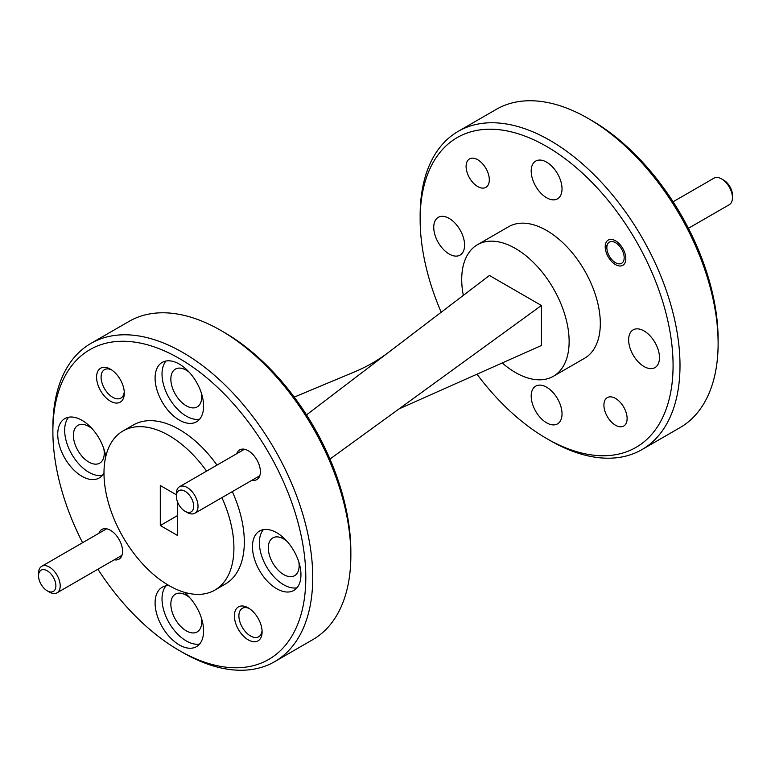 <?xml version="1.0" encoding="UTF-8"?>
<svg xmlns="http://www.w3.org/2000/svg" width="771" height="771" viewBox="0 0 771 771"><rect width="100%" height="100%" fill="white"/><g stroke="black" fill="none" stroke-linecap="round" stroke-linejoin="round"><path stroke-width="1.16" d="M248.252 607.866A19.603 11.314 -120 0 0 234.394 615.865A19.603 11.314 -120 0 0 248.252 639.872A19.603 11.314 -120 0 0 262.111 631.873A19.603 11.314 -120 0 0 248.252 607.866L248.252 607.866M249.428 608.598A16.413 9.474 -120 0 0 242.296 608.348A16.413 9.474 -120 0 0 239.781 621.503A16.413 9.474 -120 0 0 250.508 635.969A16.413 9.474 -120 0 0 258.709 636.779A16.413 9.474 -120 0 0 262.063 630.485M111.622 369.907A16.413 9.474 -120 0 0 104.49 369.656A16.413 9.474 -120 0 0 101.974 382.811A16.413 9.474 -120 0 0 112.691 397.277A16.413 9.474 -120 0 0 120.902 398.087A16.413 9.474 -120 0 0 124.256 391.793M110.446 369.174A19.603 11.314 -120 0 0 96.587 377.173A19.603 11.314 -120 0 0 110.446 401.18A19.603 11.314 -120 0 0 124.304 393.171A19.603 11.314 -120 0 0 110.446 369.174L110.446 369.174M252.05 480.227A17.145 9.898 -120 0 0 260.376 471.736A17.145 9.898 -120 0 0 248.252 450.736L248.252 450.736A17.145 9.898 -120 0 0 236.736 453.705M114.233 559.794A17.145 9.898 -120 0 0 122.57 551.304A17.145 9.898 -120 0 0 110.446 530.303L110.446 530.303A17.145 9.898 -120 0 0 98.929 533.272M224.39 332.494L220.93 330.489L224.39 332.484A178.843 103.256 60 0 1 224.39 332.494A178.843 103.256 60 0 1 350.853 551.525L350.853 555.534A183.749 106.09 -120 0 0 220.93 330.489A183.749 106.09 -120 0 0 220.92 330.489A183.749 106.09 -120 0 0 129.056 321.391L90.939 343.394A183.749 106.09 60 0 1 182.814 352.492A183.749 106.09 60 0 1 302.849 514.411A183.749 106.09 60 0 1 274.688 661.653A183.749 106.09 60 0 1 182.814 652.545L179.344 650.551A178.843 103.256 -120 0 0 305.808 577.537A178.843 103.256 -120 0 0 179.344 358.496A178.843 103.256 -120 0 0 52.881 431.509A178.843 103.256 -120 0 0 82.593 542.697M274.688 661.653L312.795 639.641A183.749 106.09 -120 0 0 350.853 555.534M286.86 541.165A21.8 12.587 -120 0 0 283.728 538.977A21.8 12.587 -120 0 0 272.818 537.898A21.8 12.587 -120 0 0 269.474 555.371A21.8 12.587 -120 0 0 283.728 574.588A21.8 12.587 -120 0 0 294.628 575.667A21.8 12.587 -120 0 0 298.859 562.107M276.712 532.722A34.3 19.805 -120 0 0 259.557 531.026A34.3 19.805 -120 0 0 254.305 558.512A34.3 19.805 -120 0 0 276.712 588.736A34.3 19.805 -120 0 0 293.857 590.432A34.3 19.805 -120 0 0 299.109 562.946A34.3 19.805 -120 0 0 276.712 532.722M263.374 529.638A34.3 19.805 -120 0 0 262.285 557.693A34.3 19.805 -120 0 0 283.641 584.736A34.3 19.805 -120 0 0 296.97 587.82M189.936 597.853A21.8 12.587 -120 0 0 186.274 595.241A21.8 12.587 -120 0 0 175.374 594.162A21.8 12.587 -120 0 0 172.029 611.634A21.8 12.587 -120 0 0 186.274 630.842A21.8 12.587 -120 0 0 197.183 631.921A21.8 12.587 -120 0 0 201.298 617.716M169.138 585.642A34.3 19.805 -120 0 0 162.199 587.242A34.3 19.805 -120 0 0 156.937 614.718A34.3 19.805 -120 0 0 179.344 644.951A34.3 19.805 -120 0 0 196.499 646.647A34.3 19.805 -120 0 0 202.561 622.216A34.3 19.805 -120 0 0 184.076 592.205M166.016 585.854A34.3 19.805 -120 0 0 164.927 613.909A34.3 19.805 -120 0 0 186.274 640.942A34.3 19.805 -120 0 0 199.612 644.036M92.298 428.917A21.8 12.587 -120 0 0 88.829 426.459A21.8 12.587 -120 0 0 77.929 425.38A21.8 12.587 -120 0 0 74.585 442.853A21.8 12.587 -120 0 0 88.829 462.06A21.8 12.587 -120 0 0 99.738 463.14A21.8 12.587 -120 0 0 103.806 448.683M105.772 456.577A34.3 19.805 -120 0 0 81.986 420.301A34.3 19.805 -120 0 0 64.841 418.605A34.3 19.805 -120 0 0 59.579 446.091A34.3 19.805 -120 0 0 81.986 476.314A34.3 19.805 -120 0 0 99.141 478.01A34.3 19.805 -120 0 0 103.989 472.796M68.658 417.217A34.3 19.805 -120 0 0 67.569 445.272A34.3 19.805 -120 0 0 88.916 472.315A34.3 19.805 -120 0 0 102.254 475.399M189.232 372.229A21.8 12.587 -120 0 0 186.274 370.196A21.8 12.587 -120 0 0 175.374 369.116A21.8 12.587 -120 0 0 172.029 386.589A21.8 12.587 -120 0 0 186.274 405.806A21.8 12.587 -120 0 0 197.183 406.886A21.8 12.587 -120 0 0 201.376 393.085M179.344 364.095A34.3 19.805 -120 0 0 162.199 362.399A34.3 19.805 -120 0 0 156.937 389.875A34.3 19.805 -120 0 0 179.344 420.108A34.3 19.805 -120 0 0 196.499 421.804A34.3 19.805 -120 0 0 201.751 394.318A34.3 19.805 -120 0 0 179.344 364.095M166.016 361.011A34.3 19.805 -120 0 0 164.927 389.066A34.3 19.805 -120 0 0 186.274 416.109A34.3 19.805 -120 0 0 199.612 419.193M463.313 295.389A75.944 43.851 60 0 1 477.451 244.715L508.638 226.713A75.944 43.851 60 0 1 546.61 230.471A75.944 43.851 60 0 1 596.224 297.394A75.944 43.851 60 0 1 584.582 358.255L553.405 376.258A75.944 43.851 60 0 1 515.423 372.499A75.944 43.851 60 0 1 502.21 362.958M477.451 244.715A75.944 43.851 60 0 1 515.423 248.474A75.944 43.851 60 0 1 565.047 315.397A75.944 43.851 60 0 1 553.405 376.258M615.518 264.607A14.582 8.414 60 0 1 605.996 251.76A14.582 8.414 60 0 1 608.223 240.08A14.582 8.414 60 0 1 615.518 240.803A14.582 8.414 60 0 1 625.04 253.64A14.582 8.414 60 0 1 622.804 265.32A14.582 8.414 60 0 1 615.518 264.607M615.518 425.235A16.413 9.474 60 0 1 604.792 410.77A16.413 9.474 60 0 1 607.307 397.614A16.413 9.474 60 0 1 615.518 398.424A16.413 9.474 60 0 1 626.235 412.89A16.413 9.474 60 0 1 623.72 426.045A16.413 9.474 60 0 1 615.518 425.235M477.702 186.543A16.413 9.474 60 0 1 466.985 172.078A16.413 9.474 60 0 1 469.5 158.922A16.413 9.474 60 0 1 477.702 159.732A16.413 9.474 60 0 1 488.428 174.198A16.413 9.474 60 0 1 485.913 187.353A16.413 9.474 60 0 1 477.702 186.543M449.165 254.025A21.8 12.587 60 0 1 434.921 234.818A21.8 12.587 60 0 1 438.265 217.345A21.8 12.587 60 0 1 449.165 218.424A21.8 12.587 60 0 1 463.41 237.632A21.8 12.587 60 0 1 460.065 255.105A21.8 12.587 60 0 1 449.165 254.025M644.055 366.543A21.8 12.587 60 0 1 629.811 347.335A21.8 12.587 60 0 1 633.155 329.863A21.8 12.587 60 0 1 644.055 330.942A21.8 12.587 60 0 1 658.299 350.159A21.8 12.587 60 0 1 654.955 367.622A21.8 12.587 60 0 1 644.055 366.543M591.656 120.449L588.186 118.455L591.656 120.449A178.843 103.256 60 0 1 718.119 339.491L718.119 343.49A183.749 106.09 -120 0 0 588.186 118.455L588.186 118.455A183.749 106.09 -120 0 0 496.312 109.347L458.205 131.359A183.749 106.09 60 0 1 550.08 140.457A183.749 106.09 60 0 1 670.115 302.377A183.749 106.09 60 0 1 641.944 449.609A183.749 106.09 60 0 1 550.08 440.511A183.749 106.09 60 0 1 550.07 440.511L546.61 438.516A178.843 103.256 -120 0 0 673.073 365.493A178.843 103.256 -120 0 0 546.61 146.451A178.843 103.256 -120 0 0 420.147 219.475A178.843 103.256 -120 0 0 441.185 312.255M641.944 449.609L680.061 427.606A183.749 106.09 -120 0 0 718.119 343.49M420.147 219.475L420.147 215.466A183.749 106.09 60 0 1 458.205 131.359M546.61 422.807A21.8 12.587 60 0 1 532.366 403.59A21.8 12.587 60 0 1 535.71 386.126A21.8 12.587 60 0 1 546.61 387.206A21.8 12.587 60 0 1 560.854 406.413A21.8 12.587 60 0 1 557.51 423.886A21.8 12.587 60 0 1 546.61 422.807M546.61 197.761A21.8 12.587 60 0 1 532.366 178.554A21.8 12.587 60 0 1 535.71 161.081A21.8 12.587 60 0 1 546.61 162.161A21.8 12.587 60 0 1 560.854 181.378A21.8 12.587 60 0 1 557.51 198.851A21.8 12.587 60 0 1 546.61 197.761M221.903 497.632A91.874 53.045 60 0 1 214.887 590.085A91.874 53.045 60 0 1 168.955 585.536A91.874 53.045 60 0 1 108.933 504.581A91.874 53.045 60 0 1 123.013 430.96A91.874 53.045 60 0 1 168.955 435.509A91.874 53.045 60 0 1 206.589 471.11M123.013 430.96L133.412 424.956A91.874 53.045 60 0 1 179.344 429.505A91.874 53.045 60 0 1 216.988 465.106M232.302 491.628A91.874 53.045 60 0 1 225.286 584.081L214.887 590.085M176.357 494.789L160.291 485.518L160.291 525.523L177.619 535.527L177.619 502.152M177.619 515.52L160.291 525.523M476.989 374.186A178.843 103.256 -120 0 0 546.61 438.506A178.843 103.256 -120 0 0 546.61 438.516L550.07 440.511M306.521 414.885L489.44 275.478L541.415 305.489L541.415 345.495L399.021 408.909M294.233 397.104L354.544 371.882C366.948 366.697 378.494 360.028 389.191 351.884M329.959 459.073L541.415 305.489M97.907 569.22A178.843 103.256 -120 0 0 179.344 650.551L182.814 652.545M52.881 431.509L52.881 427.51A183.749 106.09 60 0 1 90.939 343.394M615.518 262.699A12.249 7.074 -120 0 0 624.173 257.697A12.249 7.074 -120 0 0 615.518 242.701A12.249 7.074 -120 0 0 606.854 247.703A12.249 7.074 -120 0 0 615.518 262.699L617.157 263.653L615.518 262.699M688.407 228.303L729.279 204.701A15.314 8.838 -120 0 0 732.45 197.694A15.314 8.838 -120 0 0 721.627 178.939L721.627 178.939A15.314 8.838 -120 0 0 713.965 178.178L673.093 201.78M723.786 180.192L721.627 178.939L723.786 180.192A12.249 7.074 60 0 1 732.45 195.188L732.45 197.694M187.189 512.493L185.021 511.25A12.249 7.074 -120 0 0 193.685 506.248A12.249 7.074 -120 0 0 185.021 491.243A12.249 7.074 -120 0 0 176.357 496.245A12.249 7.074 -120 0 0 185.021 511.25L187.189 512.493A15.314 8.838 60 0 0 194.841 513.255A15.314 8.838 60 0 0 197.193 500.986A15.314 8.838 60 0 0 187.189 487.494A15.314 8.838 60 0 0 179.527 486.732A15.314 8.838 60 0 0 176.357 493.739L176.357 496.245M49.373 592.061L47.214 590.808A12.249 7.074 -120 0 0 55.878 585.815A12.249 7.074 -120 0 0 47.214 570.81A12.249 7.074 -120 0 0 38.55 575.812A12.249 7.074 -120 0 0 47.214 590.808L49.373 592.061A15.314 8.838 60 0 0 57.035 592.822A15.314 8.838 60 0 0 59.377 580.553A15.314 8.838 60 0 0 49.373 567.061A15.314 8.838 60 0 0 41.721 566.299A15.314 8.838 60 0 0 38.55 573.306L38.55 575.812M606.854 247.703L606.854 245.197M259.769 475.765L194.841 513.255M244.455 449.252L179.527 486.732M121.963 555.332L57.035 592.822M106.649 528.81L41.721 566.299"/></g></svg>
